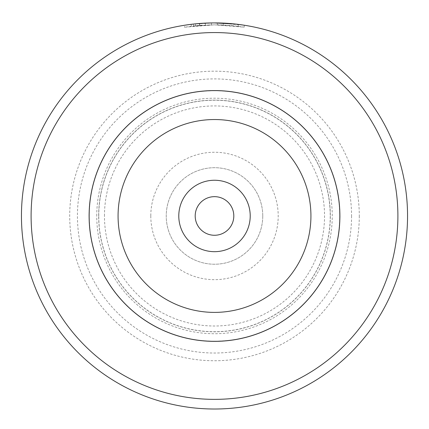 <?xml version="1.0" encoding="UTF-8"?>
<svg xmlns="http://www.w3.org/2000/svg" width="429" height="429" viewBox="0 0 429 429"><rect width="100%" height="100%" fill="white"/><g stroke="black" fill="none" stroke-linecap="round" stroke-linejoin="round"><path stroke-width="0.32" stroke-dasharray="2.15 1.61" d="M104.462 215.964A110.038 110.038 0 0 1 214.5 105.925A110.038 110.038 0 0 1 324.538 215.964A110.038 110.038 0 0 1 214.5 326.002A110.038 110.038 0 0 1 104.462 215.964M89.307 215.964A125.193 125.193 0 0 1 214.5 90.771A125.193 125.193 0 0 1 339.693 215.964A125.193 125.193 0 0 1 214.5 341.157A125.193 125.193 0 0 1 89.307 215.964A125.193 125.193 0 0 1 214.5 90.771A125.193 125.193 0 0 1 339.693 215.964A125.193 125.193 0 0 1 214.5 341.157A125.193 125.193 0 0 1 89.307 215.964M150.793 215.964A63.706 63.706 0 0 0 214.5 279.67A63.706 63.706 0 0 0 278.207 215.964A63.706 63.706 0 0 0 214.5 152.257A63.706 63.706 0 0 0 150.793 215.964M262.762 215.964A48.263 48.263 0 0 1 214.5 264.226A48.263 48.263 0 0 1 166.238 215.964A48.263 48.263 0 0 1 214.5 167.701A48.263 48.263 0 0 1 262.762 215.964A48.263 48.263 0 0 1 214.5 264.226A48.263 48.263 0 0 1 166.238 215.964A48.263 48.263 0 0 1 214.5 167.701A48.263 48.263 0 0 1 262.762 215.964M195.511 25.794L184.529 27.209L214.366 24.844L190.497 26.357L195.511 25.794L195.511 23.852L190.503 24.415L190.497 26.357M192.937 24.126L214.366 22.914L193.27 24.088L184.529 25.257L184.529 27.209M214.366 22.914C242.004 24.507 244.986 24.571 223.316 23.118A193.05 193.05 0 0 0 217.347 22.935L217.347 24.866A191.119 191.119 0 0 1 223.316 25.048L238.234 26.325L231.242 25.579L214.366 24.844L244.203 27.166L236.502 26.115L217.347 24.866L217.347 22.935L243.613 25.123M199.447 25.44A191.119 191.119 0 0 0 193.479 26.008L202.429 25.231L199.447 25.44L199.447 23.504L202.429 23.295L193.479 24.062A193.05 193.05 0 0 1 199.447 23.504M205.416 23.128L205.416 25.064L205.416 23.128L195.485 23.858L211.384 22.941L211.384 24.871L195.485 25.794L211.384 24.871L211.384 22.941L204.874 23.155M195.195 215.964A19.305 19.305 0 0 0 214.5 235.269A19.305 19.305 0 0 0 233.805 215.964A19.305 19.305 0 0 0 214.5 196.659A19.305 19.305 0 0 0 195.195 215.964M31.102 215.964A183.398 183.398 0 0 1 214.5 32.566A183.398 183.398 0 0 1 397.897 215.964A183.398 183.398 0 0 1 214.5 399.361A183.398 183.398 0 0 1 31.102 215.964M407.55 215.964A193.05 193.05 0 0 0 214.5 22.914A193.05 193.05 0 0 0 21.45 215.964A193.05 193.05 0 0 0 214.5 409.014A193.05 193.05 0 0 0 407.55 215.964M98.67 215.964A115.83 115.83 0 0 1 214.5 100.134A115.83 115.83 0 0 1 330.33 215.964A115.83 115.83 0 0 1 214.5 331.794A115.83 115.83 0 0 1 98.67 215.964A115.83 115.83 0 0 1 214.5 100.134A115.83 115.83 0 0 1 330.33 215.964A115.83 115.83 0 0 1 214.5 331.794A115.83 115.83 0 0 1 98.67 215.964A115.83 115.83 0 0 1 214.5 100.134A115.83 115.83 0 0 1 330.33 215.964M89.017 215.964A125.483 125.483 0 0 1 214.5 90.481A125.483 125.483 0 0 1 339.983 215.964A125.483 125.483 0 0 1 214.5 341.446A125.483 125.483 0 0 1 89.017 215.964A125.483 125.483 0 0 1 214.5 90.481A125.483 125.483 0 0 1 339.983 215.964A125.483 125.483 0 0 1 214.5 341.446A125.483 125.483 0 0 1 89.017 215.964A125.483 125.483 0 0 1 214.5 90.481A125.483 125.483 0 0 1 339.983 215.964A125.483 125.483 0 0 1 214.5 341.446A125.483 125.483 0 0 1 89.017 215.964M359.288 215.964A144.787 144.787 0 0 1 214.5 360.751A144.787 144.787 0 0 1 69.713 215.964A144.787 144.787 0 0 1 214.5 71.176A144.787 144.787 0 0 1 359.288 215.964M351.566 215.964A137.065 137.065 0 0 1 214.5 353.029A137.065 137.065 0 0 1 77.434 215.964A137.065 137.065 0 0 1 214.5 78.898A137.065 137.065 0 0 1 351.566 215.964M89.114 215.964A125.386 125.386 0 0 1 214.5 90.578A125.386 125.386 0 0 1 339.886 215.964A125.386 125.386 0 0 1 214.5 341.35A125.386 125.386 0 0 1 89.114 215.964M98.767 215.964A115.733 115.733 0 0 1 214.5 100.23A115.733 115.733 0 0 1 330.233 215.964A115.733 115.733 0 0 1 214.5 331.697A115.733 115.733 0 0 1 98.767 215.964M96.745 215.964A117.755 117.755 0 0 1 214.5 98.209A117.755 117.755 0 0 1 332.255 215.964A117.755 117.755 0 0 1 214.5 333.724A117.755 117.755 0 0 1 96.745 215.964M191.264 26.266L191.264 24.319L192.873 24.131M193.093 24.11L195.511 23.852M238.234 26.325L238.234 24.383L223.316 23.118L223.316 25.048L223.316 23.118M199.732 25.418L199.732 23.482M195.485 25.794L195.485 23.858M193.479 26.008L193.479 24.062M244.203 27.166L244.203 25.214"/><path stroke-width="0.64" d="M190.497 24.415L192.937 24.126M243.613 25.123L235.473 24.056L214.366 22.914M178.786 215.964A35.714 35.714 0 0 0 214.5 251.678A35.714 35.714 0 0 0 250.214 215.964A35.714 35.714 0 0 0 214.5 180.25A35.714 35.714 0 0 0 178.786 215.964M195.195 215.964A19.305 19.305 0 0 0 214.5 235.269A19.305 19.305 0 0 0 233.805 215.964A19.305 19.305 0 0 0 214.5 196.659A19.305 19.305 0 0 0 195.195 215.964M397.897 215.964A183.398 183.398 0 0 0 214.5 32.566A183.398 183.398 0 0 0 31.102 215.964A183.398 183.398 0 0 0 214.5 399.361A183.398 183.398 0 0 0 397.897 215.964M21.45 215.964A193.05 193.05 0 0 1 214.5 22.914A193.05 193.05 0 0 1 407.55 215.964A193.05 193.05 0 0 1 214.5 409.014A193.05 193.05 0 0 1 21.45 215.964M89.114 215.964A125.386 125.386 0 0 1 214.5 90.578A125.386 125.386 0 0 1 339.886 215.964A125.386 125.386 0 0 1 214.5 341.35A125.386 125.386 0 0 1 89.114 215.964A125.386 125.386 0 0 1 214.5 90.578A125.386 125.386 0 0 1 339.886 215.964M184.529 25.257L190.133 24.458M237.789 24.324L238.234 24.378M204.874 23.155L205.416 23.128M310.928 215.964A96.428 96.428 0 0 0 214.5 119.535A96.428 96.428 0 0 0 118.072 215.964A96.428 96.428 0 0 0 214.5 312.392A96.428 96.428 0 0 0 310.928 215.964"/></g></svg>

